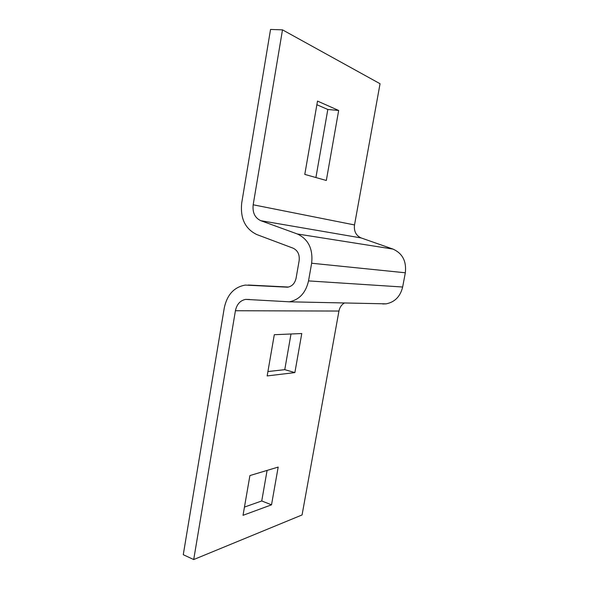 <?xml version="1.0" encoding="UTF-8"?>
<svg xmlns="http://www.w3.org/2000/svg" width="589" height="589" viewBox="0 0 589 589"><rect width="100%" height="100%" fill="white"/><g stroke="black" fill="none" stroke-linecap="round" stroke-linejoin="round"><path stroke-width="0.88" d="M282.499 29.855L380.052 83.726L354.519 224.939C353.805 231.286 356.028 235.622 361.19 237.956L392.959 249.073C402.493 253.366 406.616 261.266 405.328 272.781L402.648 287.012L308.526 280.909L311.647 263.231C313.134 248.919 308.356 239.171 297.32 233.973L260.794 220.691C254.897 217.893 252.357 212.592 253.174 204.781L282.499 29.855L270.542 29.45L241.733 202.837C240.098 218.291 245.112 228.863 256.782 234.547L293.086 248.175C297.762 250.435 299.786 254.603 299.146 260.662L296.09 278.185C294.898 283.375 292.078 286.379 287.638 287.196L245.282 285.083C234.113 287.079 227.111 294.684 224.276 307.9L183.267 554.705L193.707 559.55L235.416 310.742C236.807 304.263 240.216 300.478 245.635 299.389L289.42 301.811C299.44 299.698 305.816 292.726 308.526 280.909M344.432 302.967C341.51 304.712 339.684 307.406 338.947 311.051L302.069 514.948L193.707 559.55M382.732 303.961L386.134 303.843C394.814 302.142 400.314 296.532 402.648 287.012M301.774 333.529L274.297 334.707L267.156 375.929L294.875 372.587L301.774 333.529M278.185 467.084L249.913 475.566L243.029 515.316L271.522 504.825L278.185 467.084M271.522 504.825L261.744 500.959L267.097 470.412M244.45 507.085L261.744 500.959M267.914 371.549L284.759 369.656L291.003 333.992M294.875 372.587L284.759 369.656M315.91 177.539L327.815 109.48L316.875 104.724M338.668 110.467L317.508 101.087L304.785 174.403L326.321 180.477L338.668 110.467L327.815 109.48M311.647 263.231L405.328 272.781M297.32 233.973L392.959 249.073M338.947 311.051L235.416 310.742M248.263 285.024L288.514 287.042M354.519 224.939L253.174 204.781M361.19 237.956L260.794 220.691M386.134 303.843L289.42 301.811M249.692 299.484L245.635 299.389"/></g></svg>

